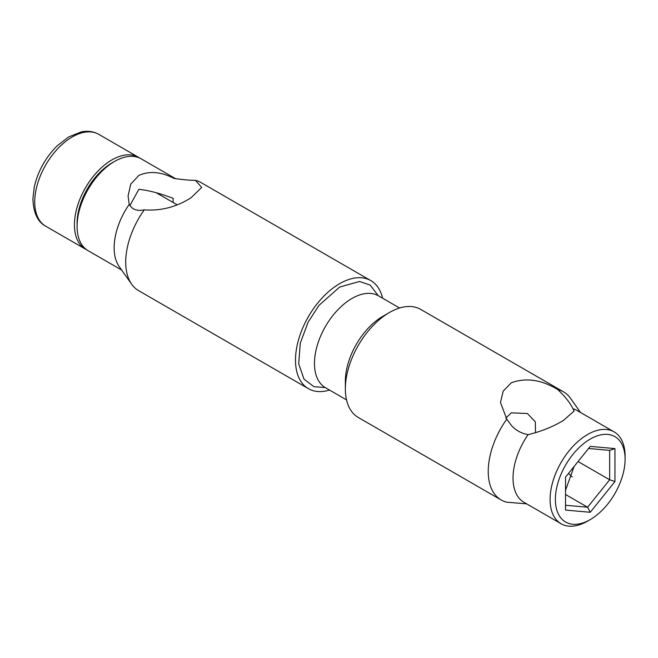 <?xml version="1.0" encoding="UTF-8"?>
<svg xmlns="http://www.w3.org/2000/svg" width="658" height="658" viewBox="0 0 658 658"><rect width="100%" height="100%" fill="white"/><g stroke="black" fill="none" stroke-linecap="round" stroke-linejoin="round"><path stroke-width="0.99" d="M506.792 419.138L500.475 402.466L503.181 391.181L511.258 382.791C525.981 377.412 541.526 379.691 557.902 389.626L563.33 395.203C567.87 400.228 571.078 404.744 572.945 408.75L574.113 411.036L563.33 420.495C552.761 426.845 541.024 431.558 528.111 434.634C521.358 433.457 515.74 430.34 511.258 425.265L506.792 419.138A62.403 36.026 -60 0 0 501.149 499.957L358.281 417.468A62.403 36.026 120 0 1 345.36 388.903A62.403 36.026 120 0 1 389.478 312.476L382.857 316.301A53.043 30.622 120 0 0 345.36 381.262L345.36 388.903M526.441 503.839L506.792 502.202A62.403 36.026 -60 0 1 501.149 499.957M535.513 432.849L535.324 421.811L527.412 413.52L511.258 412.846L505.846 418.077M587.594 521.12L590.242 519.59L587.594 521.12A53.043 30.622 -60 0 1 561.077 523.743A53.043 30.622 -60 0 1 552.942 481.245A53.043 30.622 -60 0 1 587.594 434.502A53.043 30.622 -60 0 1 614.111 431.878A53.043 30.622 -60 0 1 625.1 456.159L625.1 459.21A49.292 28.459 -60 0 1 590.242 519.59A49.292 28.459 -60 0 1 555.385 499.463A49.292 28.459 -60 0 1 590.242 439.083A49.292 28.459 -60 0 1 625.1 459.21M561.077 523.743L524.015 502.342A53.043 30.622 -60 0 1 528.111 434.634M399.562 308.002L378.498 295.837A53.043 30.622 120 0 0 351.972 298.469A53.043 30.622 120 0 0 317.321 345.211A53.043 30.622 120 0 0 325.455 387.71L346.527 399.875M557.902 389.626A62.403 36.026 -60 0 1 563.544 391.872A62.403 36.026 -60 0 1 570.527 398.329L580.52 412.484M563.544 391.872L420.676 309.392A62.403 36.026 120 0 0 389.478 312.476L382.857 316.301M572.287 476.951L568.471 473.48M574.105 466.464L565.535 490.284M572.945 408.75A53.043 30.622 -60 0 1 577.05 410.477L614.111 431.878M588.565 448.476L609.653 450.368L609.653 479.781L587.594 507.228L565.535 505.254M565.535 494.487L587.594 507.228L590.242 512.286L614.95 481.549L614.95 448.6L590.242 446.395L565.535 477.132L565.535 510.073L590.242 512.286M578.061 461.538L609.653 479.781L614.95 481.549M614.95 448.6L609.653 450.368M329.535 390.062A62.403 36.026 -60 0 1 308.421 388.681A62.403 36.026 -60 0 1 298.855 338.681A62.403 36.026 -60 0 1 339.618 283.688A62.403 36.026 -60 0 1 370.816 280.604A62.403 36.026 -60 0 1 382.578 298.197M144.275 209.844C137.061 211.35 132.044 209.515 129.239 204.342L128.071 196.035L130.745 184.133L138.854 175.423C149.424 170.735 161.161 171.746 174.066 178.458C183.557 179.774 190.664 180.399 195.393 180.333L201.702 187.456L190.919 197.844C176.204 207.097 160.659 211.103 144.275 209.844A62.403 36.026 120 0 0 131.658 284.207A62.403 36.026 120 0 0 138.641 290.663L308.421 388.681M173.128 202.491L173.128 198.338C160.026 193.345 148.601 190.335 138.854 189.315L129.897 205.584M77.085 226.377L77.085 223.317A49.292 28.459 120 0 1 111.942 162.945L114.591 161.416A53.043 30.622 120 0 0 77.085 226.377A53.043 30.622 120 0 0 88.065 250.657L121.664 270.051M129.239 204.342A53.043 30.622 120 0 0 119.197 266.564L131.658 284.207M370.816 280.604L201.035 182.579A62.403 36.026 120 0 0 195.393 180.333M175.53 178.655L141.108 158.784A53.043 30.622 120 0 0 114.591 161.416L111.942 162.945M139.751 158.084A53.043 30.622 120 0 0 138.46 157.262A53.043 30.622 120 0 0 111.942 159.886A53.043 30.622 120 0 0 77.29 206.628A53.043 30.622 120 0 0 85.425 249.127A53.043 30.622 120 0 0 86.782 249.834M378.218 295.681L370.158 285.062L359.523 281.484L339.618 287.061L318.974 305.378L308.1 322.198L300.303 343.098L298.691 363.816L304.012 379.156L313.94 386.682L325.175 387.546M36.149 189.29A53.043 30.622 120 0 0 45.706 226.204C37.679 221.935 33.41 212.814 32.9 198.823L34.29 186.913C37.934 171.228 45.525 157.566 57.082 145.912L68.514 137.004L81.271 131.896C87.695 130.605 93.526 131.419 98.749 134.331A53.043 30.622 120 0 0 72.232 136.963A53.043 30.622 120 0 0 36.149 189.29M85.425 249.127L45.706 226.204M176.862 204.646L156.201 192.72M138.46 157.262L98.749 134.331"/></g></svg>
